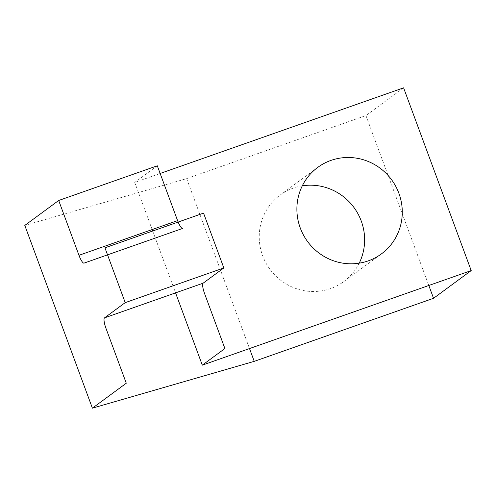 <?xml version="1.0" encoding="UTF-8"?>
<svg xmlns="http://www.w3.org/2000/svg" width="496" height="496" viewBox="0 0 496 496"><rect width="100%" height="100%" fill="white"/><g stroke="black" fill="none" stroke-linecap="round" stroke-linejoin="round"><path stroke-width="0.37" stroke-dasharray="2.48 1.86" d="M403.601 87.842L365.955 115.549L186.645 178.622L24.8 225.42M157.306 165.794L134.714 182.423L160.146 173.476M186.645 178.622L249.507 348.558M134.714 182.423L152.154 229.561M152.694 231.018L175.572 292.882M302.3 185.833A53.704 52.142 53.6 0 0 293.341 188.102A53.704 52.142 53.6 0 0 280.097 195.102A53.704 52.142 53.6 0 0 265.8 262.731A53.704 52.142 53.6 0 0 330.522 288.604A53.704 52.142 53.6 0 0 343.765 281.604A53.704 52.142 53.6 0 0 359.216 263.165M365.955 115.549L428.811 285.485M343.765 281.604L381.418 253.896M280.097 195.102L317.75 167.388"/><path stroke-width="0.74" d="M175.572 292.882L202.312 365.155L224.899 348.533L204.625 293.713A9.765 2.238 70.6 0 1 203.124 283.185L223.832 267.945L125.215 302.634L104.935 247.814L203.552 213.125L223.832 267.945M203.124 283.185L104.507 317.874L125.215 302.634M78.963 255.304A9.765 2.238 -109.4 0 0 84.227 263.054L182.844 228.365A9.765 2.238 70.6 0 1 177.587 220.615L78.963 255.304L58.689 200.483L157.306 165.794L177.587 220.615M104.507 317.874A9.765 2.238 -109.4 0 0 106.001 328.402L126.282 383.222L92.399 408.158L24.8 225.42L58.689 200.483M160.146 173.476L403.601 87.842L471.2 270.58L202.312 365.155M249.507 348.558L254.243 361.355L433.547 298.288L471.2 270.58M92.399 408.158L254.243 361.355M152.154 229.561L152.694 231.018M368.175 260.896A53.704 52.142 -126.4 0 1 303.453 235.023A53.704 52.142 -126.4 0 1 317.75 167.388A53.704 52.142 -126.4 0 1 330.993 160.394A53.704 52.142 -126.4 0 1 395.715 186.267A53.704 52.142 -126.4 0 1 381.418 253.896A53.704 52.142 -126.4 0 1 368.175 260.896M359.216 263.165A53.704 52.142 53.6 0 0 353.927 207.446A53.704 52.142 53.6 0 0 302.3 185.833M428.811 285.485L433.547 298.288"/></g></svg>
